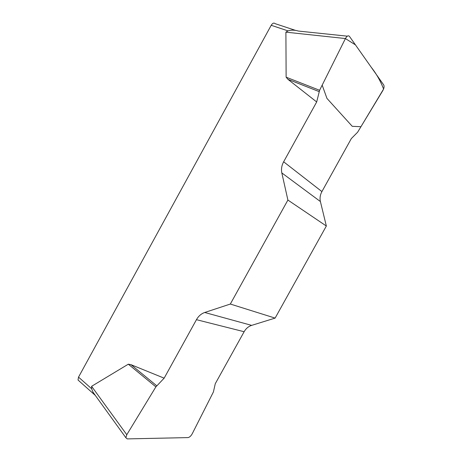 <?xml version="1.0" encoding="UTF-8"?>
<svg xmlns="http://www.w3.org/2000/svg" width="462" height="462" viewBox="0 0 462 462"><rect width="100%" height="100%" fill="white"/><g stroke="black" fill="none" stroke-linecap="round" stroke-linejoin="round"><path stroke-width="0.69" d="M79.083 380.959L78.032 380.024L78.528 377.125L91.643 388.738L91.603 386.313L128.303 364.189L130.983 364.674L164.154 378.164L155.885 386.861L126.784 434.725L125.889 437.751L127.264 438.9L187.988 437.595C189.512 437.323 190.91 436.076 192.18 433.864L213.421 391.92L215.275 383.703L244.127 331.728C245.951 328.546 248.458 326.426 251.651 325.375L275.115 318.099L326.345 226.01L320.403 201.553C319.646 198.192 320.149 194.866 321.916 191.586L351.351 138.548L357.611 132.224L382.842 90.535C384.089 88.207 384.396 86.365 383.749 84.996L349.463 36.388C348.273 35.216 346.927 35.938 345.426 38.548L319.606 90.286L316.684 101.963L283.645 161.792C281.664 165.488 281.058 169.202 281.826 172.927L287.895 200.052L326.345 226.01M275.115 318.099L230.33 304.042L204.724 312.485C201.253 313.698 198.493 316.1 196.454 319.681L164.154 378.164M230.33 304.042L287.895 200.052M316.684 101.963L287.936 79.343L286.128 77.189L285.903 32.155L287.999 30.879L271.211 25.289C272.586 23.129 273.902 22.586 275.156 23.666L295.241 30.29M78.528 377.125L271.211 25.289M91.643 388.738L92.995 392.134L95.634 395.87M347.337 36.169L298.36 31.058C294.883 29.943 291.43 29.886 287.999 30.879M319.127 91.603L287.936 79.343M319.606 90.286L286.128 77.189M156.733 385.77L130.983 364.674M155.885 386.861L128.303 364.189M345.409 38.583L355.457 44.883L371.24 67.261C376.443 73.845 380.561 81.104 383.581 89.045L360.949 126.704L352.263 126.322L326.946 98.389L322.176 85.141L345.409 38.583M204.724 312.485L251.651 325.375M244.127 331.728L196.454 319.681M320.403 201.553L281.826 172.927M283.645 161.792L321.916 191.586M345.426 38.548L285.903 32.155M91.603 386.313L126.784 434.725M95.132 395.247L78.032 380.024M125.762 437.572L92.978 392.192"/></g></svg>
